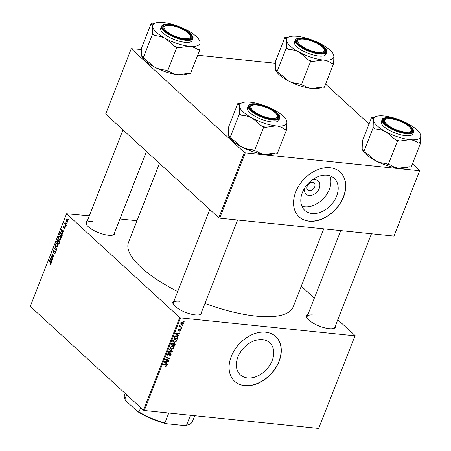 <?xml version="1.0" encoding="UTF-8"?>
<svg xmlns="http://www.w3.org/2000/svg" width="451" height="451" viewBox="0 0 451 451"><rect width="100%" height="100%" fill="white"/><g stroke="black" fill="none" stroke-linecap="round" stroke-linejoin="round"><path stroke-width="0.68" d="M311.692 180.287A8.964 6.461 -47.5 0 1 315.277 179.74A8.964 6.461 -47.5 0 1 319.246 188.349A8.964 6.461 -47.5 0 1 309.098 195.508A8.964 6.461 -47.5 0 1 304.837 187.763M312.588 182.339A4.724 3.405 132.5 0 0 307.751 185.113A4.724 3.405 132.5 0 0 307.768 189.978A4.724 3.405 132.5 0 0 309.335 190.655A4.724 3.405 132.5 0 0 314.172 187.881A4.724 3.405 132.5 0 0 314.155 183.016A4.724 3.405 132.5 0 0 312.588 182.339M327.003 175.185A21.761 15.678 132.5 0 0 304.713 187.96A21.761 15.678 132.5 0 0 304.791 210.369A21.761 15.678 132.5 0 0 312.002 213.475A21.761 15.678 132.5 0 0 334.292 200.701A21.761 15.678 132.5 0 0 334.208 178.292A21.761 15.678 132.5 0 0 327.003 175.185M301.894 206.192A21.761 15.678 132.5 0 0 304.69 206.767A21.761 15.678 132.5 0 0 324.957 196.822A21.761 15.678 132.5 0 0 329.799 175.76M330.109 167.738A30.375 21.885 132.5 0 0 298.996 185.564A30.375 21.885 132.5 0 0 299.109 216.841A30.375 21.885 132.5 0 0 309.172 221.176A30.375 21.885 132.5 0 0 340.285 203.35A30.375 21.885 132.5 0 0 340.172 172.073A30.375 21.885 132.5 0 0 330.109 167.738M299.041 216.779A30.375 21.885 132.5 0 0 309.031 221.052A30.375 21.885 132.5 0 0 340.116 203.277A30.375 21.885 132.5 0 0 340.099 172.006M247.543 377.944A21.761 15.678 -47.5 0 1 240.338 374.837A21.761 15.678 -47.5 0 1 240.253 352.428A21.761 15.678 -47.5 0 1 262.55 339.659A21.761 15.678 -47.5 0 1 269.754 342.76A21.761 15.678 -47.5 0 1 269.839 365.169A21.761 15.678 -47.5 0 1 247.543 377.944M265.656 332.207A30.375 21.885 132.5 0 0 234.543 350.032A30.375 21.885 132.5 0 0 234.655 381.309A30.375 21.885 132.5 0 0 244.713 385.644A30.375 21.885 132.5 0 0 275.832 367.819A30.375 21.885 132.5 0 0 275.713 336.542A30.375 21.885 132.5 0 0 265.656 332.207M234.588 381.247A30.375 21.885 132.5 0 0 244.577 385.52A30.375 21.885 132.5 0 0 275.657 367.745A30.375 21.885 132.5 0 0 275.646 336.48M114.864 231.994A15.526 5.085 -158.6 0 1 113.41 234.915A15.526 5.085 -158.6 0 1 108.426 235.236A15.526 5.085 -158.6 0 1 86.293 224.288A15.526 5.085 -158.6 0 1 87.212 221.159M92.675 221.593A14.849 4.865 21.4 0 0 86.434 223.132A14.849 4.865 21.4 0 0 86.513 224.677M335.544 325.413A15.526 5.085 -158.6 0 1 334.09 328.328A15.526 5.085 -158.6 0 1 329.112 328.649A15.526 5.085 -158.6 0 1 306.979 317.701A15.526 5.085 -158.6 0 1 307.892 314.572M313.355 315.007A14.849 4.865 21.4 0 0 307.12 316.551A14.849 4.865 21.4 0 0 307.199 318.09M201.715 311.652A15.526 5.085 -158.6 0 1 200.261 314.572A15.526 5.085 -158.6 0 1 195.283 314.894A15.526 5.085 -158.6 0 1 173.15 303.946A15.526 5.085 -158.6 0 1 174.063 300.817M179.526 301.251A14.849 4.865 21.4 0 0 173.291 302.79A14.849 4.865 21.4 0 0 173.37 304.335M323.762 228.854L293.161 306.928A88.424 28.971 -158.6 0 1 256.021 316.106A88.424 28.971 -158.6 0 1 204.94 303.427M65.784 226.549L65.615 226.983L65.305 226.577L65.48 226.131L65.784 226.549M66.923 223.634L66.754 224.068L66.449 223.662L66.618 223.217L66.923 223.634M60.767 239.453L59.774 240.231L59.166 239.926L58.32 238.376L58.438 236.809L59.419 236.014L60.073 236.358L60.767 239.453M62.96 233.748L62.779 234.216L61.122 230.072L61.325 229.542L63.963 231.188L63.794 231.622L63.084 231.16L62.503 232.637L62.96 233.748M59.476 242.644L58.822 244.307L56.685 241.392L57.367 239.785L58.14 239.718L58.5 240.828L59.194 240.761L59.476 242.644M58.286 239.881L57.367 239.785L58.14 239.718M59.329 240.913L58.5 240.828L59.194 240.761M56.736 249.634L56.522 250.187L53.855 248.608L54.03 248.168L56.313 249.521L54.853 246.071L55.033 245.603L56.736 249.634M50.884 264.421L50.078 264.123L50.219 263.66L50.878 263.711L50.647 262.724L49.131 260.661L49.306 260.221L50.873 262.358L51.149 263.998L50.286 264.359L50.602 264.528M50.411 263.891L51.228 263.745M53.156 258.767L52.987 259.207L50.85 256.281L51.025 255.824L53.545 256.518L51.718 254.06L51.893 253.62L54.03 256.534L53.855 256.991L51.335 256.315L53.156 258.767M179.712 317.532L66.573 213.768L30.273 306.398L143.412 410.156L179.712 317.532L180.586 317.904L144.286 410.528L143.412 410.156M51.814 262.194L51.628 262.662L49.971 258.519L50.179 257.989L52.818 259.635L52.649 260.069L51.933 259.607L51.358 261.078L51.814 262.194M54.188 250.344L53.365 250.728L53.427 251.759L55.247 251.083L55.445 253.034L54.639 253.851L54.126 253.575L55.174 252.746L55.101 251.534L53.274 252.205L53.088 250.457L54.267 249.882L54.171 250.39L53.9 250.232L54.21 250.26M55.546 251.579L54.847 251.455M53.996 252.199L53.274 252.205L53.889 252.272M53.911 249.713L54.267 249.882M53.427 251.759L54.351 251.861M54.887 250.897L55.247 251.083M58.061 246.364L57.068 247.142L56.46 246.832L55.614 245.282L55.732 243.715L56.713 242.92L57.367 243.264L58.061 246.364M64.718 229.012L64.048 228.916L64.865 228.24L64.82 227.422L63.501 227.907L63.354 226.543L64.273 226.047L63.568 226.763L63.788 227.524L64.967 226.977L65.079 228.46L64.076 228.945L64.403 229.119M64.183 228.46L65.141 228.268M65.203 227.467L64.628 227.377M64.138 226.509L63.568 226.763M62.012 236.166L61.533 237.401L59.391 234.481L60.039 232.947L60.71 232.564L61.353 232.908L62.215 235.45L62.012 236.166M67.718 221.717L66.618 222.106L66.032 219.71L67.165 219.378L67.718 221.717M67.019 222.315L66.618 222.106L67.408 222.185M66.714 219.135L67.165 219.378M66.274 225.297L66.1 225.737L64.544 223.617L64.718 223.177L65.04 223.623L65.096 222.326L66.274 225.297M68.49 219.643L68.321 220.071L68.011 219.665L68.186 219.225L68.49 219.643M137.003 220.731L119.96 218.977M89.298 215.826L66.573 213.768M355.1 335.561L318.615 428.45L355.1 335.561L337.788 319.686M314.324 298.167L301.285 286.205M181.477 328.328L181.308 328.756L180.812 328.616L180.986 328.17L181.477 328.328M182.621 325.413L182.452 325.842L181.956 325.701L182.131 325.256L182.621 325.413M176.482 341.21L174.311 342.472L172.891 341.734L172.812 340.437L175.027 339.175L176.155 339.642L176.482 341.21L176.121 340.883M178.658 335.527L178.472 335.995L175.507 333.678L175.715 333.154L179.661 332.968L179.487 333.402L178.421 333.436L177.841 334.913L178.658 335.527M174.481 343.104L175.168 344.417L174.52 346.086L171.076 344.998L171.78 343.369L172.846 342.878L173.528 343.549L174.481 343.104L174.999 343.329M172.846 342.878L173.528 343.549L172.801 342.878M172.429 351.414L172.214 351.96L168.246 352.214L168.415 351.78L171.82 351.566L169.238 349.677L169.424 349.215L172.429 351.414M165.709 366.516L165.506 366.003L166.436 365.676L165.962 365.039L163.521 364.273L163.69 363.833L166.746 364.898L166.859 365.75L165.709 366.516L165.432 366.263M166.436 365.676L165.139 364.29M168.849 360.546L168.68 360.98L165.235 359.892L165.416 359.436L169.04 358.568L166.109 357.666L166.284 357.226L169.728 358.314L169.548 358.77L165.929 359.644L168.849 360.546M354.914 335.826L180.586 317.904M318.615 428.45L144.286 410.528M167.507 363.974L167.327 364.442L164.361 362.125L164.57 361.601L168.511 361.414L168.341 361.849L167.27 361.882L166.695 363.359L167.507 363.974M167.344 354.757L167.992 355.354L167.462 354.086L169.018 352.986L167.89 354.148L168.138 354.92L170.574 353.37L171.16 354.79L169.396 355.946L170.732 354.717L170.444 353.81L168.995 354.948L167.546 355.174M170.134 353.404L170.687 353.911L170.033 353.432M167.383 354.339L168.138 354.92M170.574 353.37L171.042 353.567M173.77 348.116L171.605 349.378L170.179 348.64L170.1 347.349L172.321 346.086L173.449 346.548L173.77 348.116L173.415 347.789M177.998 330.2L178.5 330.662L178.083 329.675L179.289 328.773L178.416 329.732L178.607 330.222L180.406 329.117L180.789 330.217L179.47 331.152L180.456 330.16L180.265 329.551L178.162 330.521M180.456 330.16L179.915 329.23M178.162 329.501L178.607 330.222M180.406 329.117L180.716 329.247M177.711 337.946L177.226 339.175L173.782 338.092L174.441 336.531L176.279 335.764L177.463 336.266L177.88 337.269L177.711 337.946L177.356 337.619M183.433 323.468L181.95 324.387L180.981 324.004L180.761 322.843L182.289 321.952L183.196 322.318L183.433 323.468L183.134 323.204M179.938 326.417L179.859 325.408L180.969 326.744L181.967 327.076L181.798 327.516L179.289 326.727L179.464 326.287L179.955 326.434M179.735 325.549L180.214 326.366L179.616 325.819M184.183 321.416L184.014 321.851L183.518 321.704L183.692 321.264L184.183 321.416M244.397 152.466L131.258 48.708L105.664 114.018L218.803 217.782L244.397 152.466L245.276 152.838L219.676 218.154L218.803 217.782M275.527 63.258L197.69 55.253M141.699 49.497L131.258 48.708M419.791 170.501L394.005 236.076L419.791 170.501L412.451 163.775M369.031 123.952L325.599 84.117M419.599 170.76L245.276 152.838M394.005 236.076L219.676 218.154M177.694 291.56A88.424 28.971 -158.6 0 1 128.507 242.401L159.479 163.375M333.667 328.463A14.849 4.865 21.4 0 0 334.772 327.387L371.461 233.759M199.838 314.708A14.849 4.865 21.4 0 0 200.943 313.625L237.638 219.998M112.981 235.05A14.849 4.865 21.4 0 0 114.086 233.973L146.44 151.418M167.851 360.225L168.68 360.98M168.257 357.852L169.04 358.568M167.287 357.547L168.122 358.314M168.697 357.993L169.548 358.77M166.723 359.097L167.067 359.413M165.635 359.379L165.929 359.644M166.069 362.858L165.945 363.173L167.327 364.442M165.945 363.173L164.418 361.984M167.902 361.443L168.341 361.849M166.847 361.493L167.27 361.882M166.363 363.049L166.695 363.359M165.472 362.39L166.351 363.078L166.814 361.899L164.846 361.967L165.472 362.39M164.536 361.679L164.846 361.967M166.396 361.51L166.814 361.899M166.47 365.395L166.859 365.75M170.811 354.469L171.16 354.79M169.739 353.578L170.072 353.888M168.68 354.655L168.995 354.948M168.533 353.037L168.967 353.432M168.482 353.054L168.883 353.421M167.569 353.855L167.89 354.148M170.974 350.348L170.844 350.669M171.78 351.56L172.214 351.96M169.311 349.491L171.82 351.566M170.309 348.121L171.605 349.378M169.988 347.772L170.788 348.567L169.982 347.822M170.602 348.33L171.792 348.95L173.347 348.042L173.094 346.92L172.113 346.509L170.534 347.405L170.602 348.33M170.213 347.112L170.534 347.405M171.662 346.103L172.113 346.509M174.779 344.057L175.168 344.417M173.703 345.336L174.52 346.086M171.645 344.688L172.722 345.026L173.116 343.606L172.694 343.312L171.645 344.688L171.312 344.384M171.611 343.651L171.938 343.95M172.299 342.952L173.116 343.606M173.122 345.156L174.289 345.522L174.751 344.282L174.3 343.538L173.122 345.156L172.789 344.852M173.122 343.91L173.483 344.237M173.939 343.205L174.627 343.673L174.058 343.155M178.788 328.864L179.171 329.213M177.22 334.411L177.091 334.727L178.472 335.995M177.091 334.727L175.569 333.537M179.047 332.996L179.487 333.402M177.993 333.047L178.421 333.436M177.508 334.608L177.841 334.913M176.623 333.943L177.502 334.631L177.959 333.452L175.997 333.52L176.623 333.943M175.687 333.233L175.997 333.52M177.542 333.063L177.959 333.452M176.409 338.425L177.226 339.175M176.499 335.798L177.88 337.269M174.357 337.782L176.995 338.611L177.102 336.609L176.082 336.192L174.875 336.615L174.357 337.782L174.024 337.478M174.582 336.345L174.875 336.615M175.631 335.781L176.082 336.192M173.015 341.21L174.311 342.472M172.699 340.86L173.5 341.655L172.694 340.917M173.308 341.418L174.498 342.038L176.059 341.131L175.8 340.009L174.819 339.603L173.24 340.499L173.308 341.418M172.919 340.206L173.24 340.499M174.374 339.191L174.819 339.603M180.665 323.209L181.95 324.387M181.093 322.899L181.251 323.615L182.08 323.953L183.095 323.435L182.92 322.736L182.119 322.386L180.845 322.668M181.691 321.997L182.119 322.386M182.046 325.47L182.452 325.842M180.952 326.738L181.798 327.516M180.902 328.384L181.308 328.756M183.608 321.478L184.014 321.851M51.352 256.331L50.85 256.281M54.019 256.563L53.545 256.518M53.517 255.835L52.97 255.779M52.254 254.11L51.718 254.06M53.94 256.771L52.124 256.585M54.25 256.805L51.335 256.315M52.615 259.505L50.963 258.998L50.315 258.558L51.239 258.649L49.971 258.519M52.795 259.691L51.933 259.607M50.315 258.558L51.166 260.582L51.628 259.404M51.532 260.622L51.166 260.582M51.048 264.218L50.078 264.123M49.666 260.717L49.131 260.661M55.073 253.671L54.126 253.575M55.529 252.785L55.174 252.746M53.483 250.497L53.088 250.457M54.988 248.721L53.855 248.608M56.708 249.566L56.313 249.521M55.247 246.111L54.853 246.071M57.666 246.956L56.46 246.832M55.975 245.321L55.614 245.282M56.127 243.754L55.732 243.715M57.756 243.732L56.009 243.991L55.93 245.113L56.64 246.415L57.875 246.72M58.145 246.111L57.79 246.077L57.17 243.675L56.713 243.433L57.61 243.523M56.64 246.415L57.79 246.077M57.215 241.443L56.685 241.392M58.444 240.208L57.395 240.552L57.108 241.296L57.773 242.204L58.224 240.704L57.801 240.067L58.421 240.129M58.14 242.243L57.773 242.204M58.506 240.738L58.224 240.704M59.493 241.234L58.382 241.629L58.021 242.542L58.743 243.529L59.216 242.283L58.822 241.082L59.459 241.144M59.115 243.568L58.743 243.529M59.571 242.317L59.216 242.283M64.747 228.99L64.048 228.916M65.198 227.434L64.769 227.389M63.664 226.571L63.354 226.543M64.352 227.586L63.788 227.524M63.76 231.064L62.108 230.551L61.466 230.111L62.385 230.207L61.122 230.072M63.941 231.245L63.084 231.16M61.466 230.111L62.311 232.141L62.774 230.963M62.683 232.175L62.311 232.141M59.927 234.537L59.391 234.481M61.539 233.099L60.039 232.947M59.814 234.385L61.454 236.623L61.167 233.325L60.316 233.252L59.814 234.385M61.821 236.657L61.454 236.623M61.753 233.387L60.316 233.252M62.041 236.104L61.669 236.065M60.372 240.05L59.166 239.926M58.686 238.41L58.32 238.376M58.833 236.848L58.438 236.809M60.468 236.826L58.715 237.079L58.636 238.207L59.346 239.504L60.586 239.814M60.851 239.199L60.496 239.165L59.882 236.764L59.419 236.521L60.316 236.617M59.346 239.504L60.496 239.165M66.353 219.744L66.032 219.71M66.246 219.93L66.759 221.65L67.503 221.514L66.99 219.806L66.246 219.93L67.549 219.862M67.78 221.542L66.759 221.65M66.9 223.707L66.449 223.662M65.226 223.685L64.544 223.617M65.226 222.591L64.916 222.557M65.756 226.622L65.305 226.577M68.462 219.71L68.011 219.665M168.775 413.048L164.886 422.965L166.154 423.709A35.776 11.72 -158.6 0 1 137.735 411.684L125.609 400.561A35.776 11.72 -158.6 0 1 125.525 400.398A35.776 11.72 -158.6 0 1 125.496 400.341M184.837 425.631L186.567 425.192A36.446 11.946 21.4 0 0 188.8 424.594L188.005 424.881A35.776 11.72 -158.6 0 1 184.837 425.631L166.154 423.709M190.457 415.275L186.567 425.192M137.735 411.684L138.942 411.983A36.446 11.946 21.4 0 0 164.886 422.965M140.65 407.625L138.942 411.983M126.579 394.721L124.871 399.079L125.525 400.398M125.152 393.413L124.544 394.963A36.446 11.946 21.4 0 0 124.871 399.079M188.8 424.594A36.446 11.946 21.4 0 0 192.419 421.561L194.708 415.709M318.355 52.423A14.173 4.645 21.4 0 0 324.077 49.131A14.173 4.645 21.4 0 0 303.867 39.136A14.173 4.645 21.4 0 0 299.317 39.429A14.173 4.645 21.4 0 0 302.153 46.357A14.173 4.645 21.4 0 0 318.355 52.423M324.077 49.131L324.461 49.886A14.849 4.865 -158.6 0 1 324.703 51.792A14.849 4.865 -158.6 0 1 323.598 52.868A14.849 4.865 21.4 0 0 324.703 51.792A14.849 4.865 21.4 0 0 324.241 49.497M298.461 39.744A14.849 4.865 21.4 0 0 297.051 40.956A14.849 4.865 21.4 0 0 297.13 42.495A14.849 4.865 -158.6 0 1 297.051 40.956A14.849 4.865 -158.6 0 1 298.523 39.722L299.317 39.429M333.3 54.131A25.279 8.281 21.4 0 1 333.875 55.851A25.279 8.281 -158.6 0 1 331.316 59.436A25.279 8.281 -158.6 0 1 323.096 60C326.338 60.4 329.174 61.516 331.609 63.349L333.655 63.557L333.875 55.851L333.3 54.131A25.279 8.281 21.4 0 0 320.954 44.001A25.279 8.281 -158.6 0 0 297.26 36.306A25.279 8.281 -158.6 0 0 289.153 36.83L285.979 37.997A27.973 9.167 21.4 0 0 284.97 38.453C285.748 38.329 286.25 39 286.486 40.46L286.267 48.167L288.443 49.328C292.248 49.52 295.901 50.518 299.402 52.305L308.495 60.034L310.677 61.195L312.723 61.404L323.096 60A25.279 8.281 -158.6 0 1 299.402 52.305A25.279 8.281 -158.6 0 1 286.486 40.46A25.279 8.281 -158.6 0 1 289.153 36.83M331.609 63.349A27.973 9.167 21.4 0 0 332.646 63.016A27.973 9.167 21.4 0 0 333.526 62.604M324.094 52.711A15.526 5.085 -158.6 0 1 324.021 52.733A15.526 5.085 -158.6 0 1 309.251 50.518A15.526 5.085 -158.6 0 1 296.91 42.106A15.526 5.085 -158.6 0 1 298.128 38.848A15.526 5.085 -158.6 0 1 317.729 43.228A15.526 5.085 -158.6 0 1 324.094 52.711M324.292 55.687A16.873 5.53 21.4 0 0 325.893 54.312L326.682 52.293A16.873 5.53 -158.6 0 1 325.081 53.669A16.873 5.53 -158.6 0 1 306.297 50.157A16.873 5.53 -158.6 0 1 295.258 39.981L294.469 41.999A16.873 5.53 21.4 0 0 305.502 52.175A16.873 5.53 21.4 0 0 324.292 55.687M322.409 87.105L320.035 87.979A25.279 8.281 -158.6 0 1 311.929 88.503L322.302 87.094L324.348 87.308L333.655 63.557M301.364 84.946L299.188 83.785C295.388 83.587 291.735 82.595 288.234 80.808A25.279 8.281 -158.6 0 0 311.929 88.503C308.687 88.103 305.851 86.987 303.416 85.154L301.364 84.946L310.677 61.195M276.959 71.918L276.829 70.965L275.668 70.243L275.888 70.677A25.279 8.281 -158.6 0 0 288.234 80.808L279.135 73.079L276.959 71.918L286.267 48.167M275.668 70.243L275.313 68.958L275.533 61.251L284.84 37.501L284.97 38.453M286.78 37.704L284.84 37.501M286.137 47.214A27.973 9.167 21.4 0 0 288.443 49.328M308.495 60.034A27.973 9.167 21.4 0 0 312.723 61.404M405.207 132.081A14.173 4.645 21.4 0 0 410.929 128.789A14.173 4.645 21.4 0 0 390.724 118.793A14.173 4.645 21.4 0 0 386.174 119.087A14.173 4.645 21.4 0 0 389.01 126.009A14.173 4.645 21.4 0 0 405.207 132.081M410.929 128.789L411.318 129.538A14.849 4.865 -158.6 0 1 411.56 131.45A14.849 4.865 -158.6 0 1 410.455 132.526A14.849 4.865 21.4 0 0 411.56 131.45A14.849 4.865 21.4 0 0 411.092 129.149M385.808 119.239A14.849 4.865 21.4 0 0 383.908 120.609A14.849 4.865 21.4 0 0 383.981 122.153A14.849 4.865 -158.6 0 1 383.908 120.609A14.849 4.865 -158.6 0 1 385.38 119.374L386.174 119.087M409.953 139.658A25.279 8.281 -158.6 0 1 398.267 137.048A25.279 8.281 -158.6 0 1 386.259 131.963L395.352 139.686L397.528 140.853L399.58 141.062L409.953 139.658C413.189 140.052 416.031 141.169 418.46 143.001L420.512 143.215L420.727 135.503L420.157 133.789A25.279 8.281 -158.6 0 1 420.727 135.503A25.279 8.281 21.4 0 1 409.953 139.658M395.352 139.686A27.973 9.167 21.4 0 0 397.472 140.408A27.973 9.167 21.4 0 0 399.58 141.062M398.723 131.106A15.526 5.085 -158.6 0 1 383.762 121.764A15.526 5.085 -158.6 0 1 397.207 119.763A15.526 5.085 -158.6 0 1 410.23 126.731A15.526 5.085 -158.6 0 1 410.878 132.391A15.526 5.085 -158.6 0 1 398.723 131.106M397.861 133.975A16.873 5.53 21.4 0 0 412.744 133.97L413.539 131.951A16.873 5.53 -158.6 0 1 398.65 131.957A16.873 5.53 -158.6 0 1 382.115 119.633L381.32 121.652A16.873 5.53 21.4 0 0 397.861 133.975M420.512 143.215L411.205 166.966L409.153 166.752L398.78 168.155C395.544 167.761 392.703 166.644 390.273 164.812L388.221 164.598L397.528 140.853M388.221 164.598L386.045 163.437C382.273 163.256 378.62 162.259 375.085 160.46L365.992 152.737L363.816 151.575L373.124 127.825L375.3 128.986C379.071 129.172 382.724 130.164 386.259 131.963A25.279 8.281 -158.6 0 1 373.338 120.113L373.124 127.825M363.816 151.575L363.686 150.623L362.519 149.901L362.17 148.616L362.39 140.909L371.697 117.159L371.821 118.111C372.605 117.993 373.112 118.664 373.338 120.113A25.279 8.281 -158.6 0 1 376.01 116.488A25.279 8.281 -158.6 0 1 384.117 115.963A25.279 8.281 -158.6 0 1 407.811 123.659A25.279 8.281 -158.6 0 1 420.157 133.789M373.637 117.356L371.697 117.159M409.266 166.763L406.892 167.637A25.279 8.281 -158.6 0 1 398.78 168.155A25.279 8.281 -158.6 0 1 375.085 160.46A25.279 8.281 -158.6 0 1 362.745 150.335L362.519 149.901M376.01 116.488L372.83 117.649A27.973 9.167 21.4 0 0 371.821 118.111M372.994 126.872A27.973 9.167 21.4 0 0 375.3 128.986M418.46 143.001A27.973 9.167 21.4 0 0 420.383 142.262M170.038 25.38A14.173 4.645 21.4 0 0 165.489 25.673A14.173 4.645 21.4 0 0 168.324 32.596A14.173 4.645 21.4 0 0 184.527 38.662A14.173 4.645 21.4 0 0 190.249 35.37A14.173 4.645 21.4 0 0 170.038 25.38M165.122 25.825A14.849 4.865 21.4 0 0 163.223 27.195A14.849 4.865 21.4 0 0 163.301 28.74A14.849 4.865 -158.6 0 1 163.223 27.195A14.849 4.865 -158.6 0 1 164.7 25.961L165.489 25.673M190.249 35.37L190.632 36.125A14.849 4.865 -158.6 0 1 190.874 38.031A14.849 4.865 -158.6 0 1 189.77 39.113A14.849 4.865 21.4 0 0 190.874 38.031A14.849 4.865 21.4 0 0 190.412 35.736M199.827 49.796L190.519 73.547L188.473 73.338L178.1 74.742A25.279 8.281 -158.6 0 1 166.419 72.132A25.279 8.281 -158.6 0 1 154.405 67.047L145.307 59.318L143.13 58.156L152.438 34.411L154.614 35.573C158.391 35.753 162.039 36.745 165.573 38.549L174.672 46.273L176.848 47.434L178.895 47.648L189.268 46.244C192.509 46.639 195.345 47.755 197.78 49.587L199.827 49.796L200.047 42.09L199.472 40.37A25.279 8.281 -158.6 0 1 200.047 42.09A25.279 8.281 -158.6 0 1 189.268 46.244A25.279 8.281 -158.6 0 1 165.573 38.549A25.279 8.281 -158.6 0 1 152.658 26.699L152.438 34.411M188.58 73.35L186.207 74.223A25.279 8.281 -158.6 0 1 178.1 74.742C174.858 74.342 172.023 73.231 169.587 71.399L167.541 71.185L165.365 70.023C161.588 69.837 157.935 68.845 154.405 67.047A25.279 8.281 -158.6 0 1 142.059 56.922L141.49 55.202L141.704 47.496L151.012 23.745L151.141 24.692C151.919 24.579 152.427 25.245 152.658 26.699A25.279 8.281 21.4 0 1 155.324 23.074L152.15 24.236A27.973 9.167 21.4 0 0 151.141 24.692M155.324 23.074A25.279 8.281 21.4 0 1 163.437 22.55A25.279 8.281 -158.6 0 1 175.118 25.16A25.279 8.281 -158.6 0 1 187.131 30.245A25.279 8.281 -158.6 0 1 199.472 40.37M176.521 26.35A15.526 5.085 -158.6 0 1 189.544 33.318A15.526 5.085 -158.6 0 1 190.192 38.978A15.526 5.085 -158.6 0 1 178.038 37.692A15.526 5.085 -158.6 0 1 163.082 28.351A15.526 5.085 -158.6 0 1 176.521 26.35M161.43 26.22L160.641 28.238A16.873 5.53 21.4 0 0 177.175 40.562A16.873 5.53 21.4 0 0 192.064 40.551L192.853 38.532A16.873 5.53 -158.6 0 1 177.965 38.544A16.873 5.53 -158.6 0 1 161.43 26.22L162.625 24.929C165.438 23.615 170.05 23.965 176.465 25.972C183.331 28.317 188.355 31.187 191.528 34.58C194.077 38.403 192.678 37.309 192.853 38.532M152.951 23.942L151.012 23.745M167.541 71.185L176.848 47.434M143.13 58.156L143.006 57.209L141.839 56.488M174.672 46.273A27.973 9.167 21.4 0 0 178.895 47.648M197.78 49.587A27.973 9.167 21.4 0 0 199.703 48.849M152.314 33.459A27.973 9.167 21.4 0 0 154.614 35.573M256.895 105.032A14.173 4.645 21.4 0 0 252.346 105.325A14.173 4.645 21.4 0 0 255.181 112.254A14.173 4.645 21.4 0 0 271.378 118.32A14.173 4.645 21.4 0 0 277.1 115.028A14.173 4.645 21.4 0 0 256.895 105.032M251.483 105.641A14.849 4.865 21.4 0 0 250.079 106.853A14.849 4.865 21.4 0 0 250.153 108.392A14.849 4.865 -158.6 0 1 250.079 106.853A14.849 4.865 -158.6 0 1 251.551 105.619L252.346 105.325M277.1 115.028L277.489 115.783A14.849 4.865 -158.6 0 1 277.731 117.688A14.849 4.865 -158.6 0 1 276.626 118.765A14.849 4.865 21.4 0 0 277.731 117.688A14.849 4.865 21.4 0 0 277.269 115.394M273.176 153.836A25.279 8.281 -158.6 0 1 273.064 153.876A25.279 8.281 -158.6 0 1 264.951 154.4C261.715 154 258.874 152.883 256.444 151.051L254.392 150.843L263.7 127.092L265.752 127.3L276.125 125.897C279.361 126.297 282.202 127.413 284.632 129.245L286.684 129.454L286.898 121.747L286.329 120.028A25.279 8.281 -158.6 0 1 286.898 121.747A25.279 8.281 -158.6 0 1 276.125 125.897A25.279 8.281 -158.6 0 1 252.43 118.201L261.524 125.93L263.7 127.092M286.684 129.454L277.376 153.205L275.324 152.996L264.951 154.4A25.279 8.281 -158.6 0 1 241.257 146.705L232.164 138.976L229.987 137.814L229.858 136.862L228.696 136.14L228.341 134.855L228.561 127.148L237.869 103.397L237.993 104.35C238.771 104.226 239.278 104.897 239.509 106.357A25.279 8.281 -158.6 0 1 242.069 102.772A25.279 8.281 -158.6 0 1 242.181 102.727A25.279 8.281 -158.6 0 1 250.288 102.208A25.279 8.281 -158.6 0 1 273.982 109.903A25.279 8.281 -158.6 0 1 286.329 120.028M239.131 103.848A27.973 9.167 21.4 0 0 239.007 103.893A27.973 9.167 21.4 0 0 238.878 103.939A27.973 9.167 21.4 0 0 237.993 104.35M251.156 104.75A15.526 5.085 -158.6 0 1 270.758 109.125A15.526 5.085 -158.6 0 1 277.117 118.607A15.526 5.085 -158.6 0 1 277.049 118.63A15.526 5.085 -158.6 0 1 262.279 116.414A15.526 5.085 -158.6 0 1 249.939 108.009A15.526 5.085 -158.6 0 1 251.156 104.75M248.287 105.878L247.498 107.896A16.873 5.53 21.4 0 0 258.53 118.072A16.873 5.53 21.4 0 0 277.32 121.584A16.873 5.53 21.4 0 0 278.915 120.208L279.71 118.19A16.873 5.53 -158.6 0 1 278.109 119.566A16.873 5.53 -158.6 0 1 259.319 116.054A16.873 5.53 -158.6 0 1 248.287 105.878L250.079 104.305C254.674 102.219 268.864 106.447 275.679 111.78C281.796 117.333 279.451 117.294 279.71 118.19M229.987 137.814L239.295 114.064L241.471 115.225C245.271 115.422 248.924 116.414 252.43 118.201A25.279 8.281 21.4 0 1 239.509 106.357L239.295 114.064M239.808 103.6L237.869 103.397M254.392 150.843L252.216 149.681C248.416 149.484 244.763 148.492 241.257 146.705A25.279 8.281 -158.6 0 1 228.916 136.574L228.696 136.14M284.632 129.245A27.973 9.167 21.4 0 0 286.554 128.501M239.165 113.111A27.973 9.167 21.4 0 0 241.471 115.225M261.524 125.93A27.973 9.167 21.4 0 0 265.752 127.3M165.393 361.561L165.821 361.95M169.148 354.159L169.469 354.458M169.818 349.869L171.2 351.132M176.544 333.114L176.967 333.503M174.272 336.852L174.599 337.151M51.961 259.099L50.963 258.998M51.121 262.775L50.647 262.724M55.484 251.41L54.25 251.28M56.369 248.766L55.958 248.721M57.474 240.366L57.102 240.327M58.421 241.539L58.049 241.499M59.431 242.756L59.064 242.723M64.651 227.372L64.087 227.315M63.112 230.653L62.108 230.551M60.175 233.483L59.797 233.449M324.883 53.133A16.467 5.395 21.4 0 0 318.13 43.076A16.467 5.395 21.4 0 0 297.339 38.431A16.467 5.395 21.4 0 0 304.087 48.482A16.467 5.395 21.4 0 0 324.883 53.133M398.769 131.455A16.467 5.395 21.4 0 0 413.404 130.452A16.467 5.395 21.4 0 0 397.162 119.419A16.467 5.395 21.4 0 0 382.527 120.423A16.467 5.395 21.4 0 0 398.769 131.455M176.476 26.006A16.467 5.395 21.4 0 0 161.841 27.009A16.467 5.395 21.4 0 0 178.089 38.042A16.467 5.395 21.4 0 0 192.718 37.033A16.467 5.395 21.4 0 0 176.476 26.006M250.361 104.328A16.467 5.395 21.4 0 0 257.115 114.379A16.467 5.395 21.4 0 0 277.912 119.03A16.467 5.395 21.4 0 0 271.158 108.973A16.467 5.395 21.4 0 0 250.361 104.328M166.368 365.225L165.461 364.385M173.094 346.92L172.169 346.075M173.009 343.442L172.429 342.912M180.428 329.619L179.972 329.196M178.461 330.16L178.049 329.777M177.102 336.609L176.172 335.758M175.8 340.009L174.875 339.163M181.251 323.615L180.688 323.096M182.92 322.736L182.057 321.941M50.58 263.976L51.138 264.032M53.573 251.833L54.306 251.912M64.465 228.612L64.983 228.663M64.702 227.366L65.198 227.422M60.705 233.066L61.59 233.161M66.647 219.62L67.447 219.699M67.098 221.83L67.644 221.886M326.682 52.293C326.423 51.397 328.768 51.437 322.657 45.884C315.835 40.551 301.646 36.322 297.051 38.408L295.258 39.981M307.12 316.551L340.798 230.602M413.539 131.951C413.364 130.722 414.762 131.816 412.208 127.994C409.034 124.606 404.011 121.736 397.145 119.391C387.928 116.093 381.45 118.134 382.115 119.633M86.434 223.132L122.976 129.899M209.828 209.552L173.291 302.79M273.064 153.876L275.437 153.007M242.181 102.727L239.007 103.893"/></g></svg>
